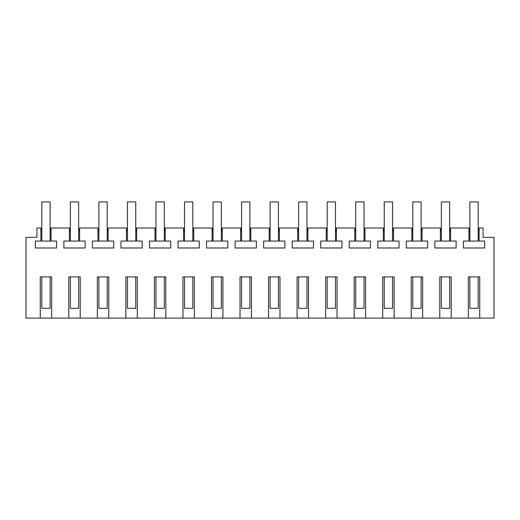 <?xml version="1.0" encoding="UTF-8"?>
<svg xmlns="http://www.w3.org/2000/svg" width="520" height="520" viewBox="0 0 520 520"><rect width="100%" height="100%" fill="white"/><g stroke="black" fill="none" stroke-linecap="round" stroke-linejoin="round"><path stroke-width="0.78" d="M40.268 318.091L40.268 276.919L51.682 276.919L51.682 318.091L26 318.091L26 237.374L36.92 237.374L36.92 228L40.911 228L41.815 231.394M451.197 318.091L439.784 318.091L439.784 276.919L451.197 276.919L451.197 318.091L468.319 318.091L468.319 276.919L479.732 276.919L479.732 318.091L494 318.091L494 237.374L483.08 237.374L483.08 228L479.122 228L479.122 241.04L463.404 241.04L463.404 247.994L484.64 247.994L484.64 241.04L479.122 241.04M422.656 318.091L411.242 318.091L411.242 276.919L422.656 276.919L422.656 318.091L439.784 318.091M394.121 318.091L382.707 318.091L382.707 276.919L394.121 276.919L394.121 318.091L411.242 318.091M365.586 318.091L354.172 318.091L354.172 276.919L365.586 276.919L365.586 318.091L382.707 318.091M337.051 318.091L325.637 318.091L325.637 276.919L337.051 276.919L337.051 318.091L354.172 318.091M308.51 318.091L297.096 318.091L297.096 276.919L308.51 276.919L308.51 318.091L325.637 318.091M279.975 318.091L268.561 318.091L268.561 276.919L279.975 276.919L279.975 318.091L297.096 318.091M251.44 318.091L240.025 318.091L240.025 276.919L251.44 276.919L251.44 318.091L268.561 318.091M222.905 318.091L211.49 318.091L211.49 276.919L222.905 276.919L222.905 318.091L240.025 318.091M194.363 318.091L182.949 318.091L182.949 276.919L194.363 276.919L194.363 318.091L211.49 318.091M165.828 318.091L154.414 318.091L154.414 276.919L165.828 276.919L165.828 318.091L182.949 318.091M137.293 318.091L125.879 318.091L125.879 276.919L137.293 276.919L137.293 318.091L154.414 318.091M108.758 318.091L97.344 318.091L97.344 276.919L108.758 276.919L108.758 318.091L125.879 318.091M80.216 318.091L68.802 318.091L68.802 276.919L80.216 276.919L80.216 318.091L97.344 318.091M479.732 318.091L468.319 318.091M449.644 231.394L450.554 228L468.956 228L469.865 231.394M450.587 228L450.587 241.04L434.87 241.04L434.87 247.994L456.105 247.994L456.105 241.04L450.587 241.04M440.394 241.04L440.394 228L441.331 231.394M421.109 231.394L422.019 228L440.394 228M422.045 228L422.045 241.04L406.334 241.04L406.334 247.994L427.57 247.994L427.57 241.04L422.045 241.04M411.853 241.04L411.853 228L412.796 231.394M392.574 231.394L393.484 228L411.853 228M393.51 228L393.51 241.04L377.793 241.04L377.793 247.994L399.035 247.994L399.035 241.04L393.51 241.04M383.318 241.04L383.318 228L384.254 231.394M364.039 231.394L364.943 228L383.318 228M364.975 228L364.975 241.04L349.258 241.04L349.258 247.994L370.494 247.994L370.494 241.04L364.975 241.04M354.783 241.04L354.783 228L355.719 231.394M335.498 231.394L336.407 228L354.783 228M336.44 228L336.44 241.04L320.723 241.04L320.723 247.994L341.959 247.994L341.959 241.04L336.44 241.04M326.248 241.04L326.248 228L327.184 231.394M306.963 231.394L307.873 228L326.248 228M307.899 228L307.899 241.04L292.188 241.04L292.188 247.994L313.423 247.994L313.423 241.04L307.899 241.04M297.707 241.04L297.707 228L298.649 231.394M278.428 231.394L279.338 228L297.707 228M279.364 228L279.364 241.04L263.647 241.04L263.647 247.994L284.889 247.994L284.889 241.04L279.364 241.04M269.172 241.04L269.172 228L270.108 231.394M249.893 231.394L250.796 228L269.172 228M250.828 228L250.828 241.04L235.112 241.04L235.112 247.994L256.353 247.994L256.353 241.04L250.828 241.04M240.636 241.04L240.636 228L241.572 231.394M221.351 231.394L222.261 228L240.636 228M222.294 228L222.294 241.04L206.577 241.04L206.577 247.994L227.812 247.994L227.812 241.04L222.294 241.04M212.102 241.04L212.102 228L213.037 231.394M192.816 231.394L193.726 228L212.102 228M193.752 228L193.752 241.04L178.042 241.04L178.042 247.994L199.277 247.994L199.277 241.04L193.752 241.04M183.56 241.04L183.56 228L184.503 231.394M164.281 231.394L165.191 228L183.56 228M165.217 228L165.217 241.04L149.506 241.04L149.506 247.994L170.742 247.994L170.742 241.04L165.217 241.04M155.025 241.04L155.025 228L155.961 231.394M135.746 231.394L136.649 228L155.025 228M136.682 228L136.682 241.04L120.965 241.04L120.965 247.994L142.207 247.994L142.207 241.04L136.682 241.04M126.49 241.04L126.49 228L127.426 231.394M107.205 231.394L108.115 228L126.49 228M108.147 228L108.147 241.04L92.43 241.04L92.43 247.994L113.666 247.994L113.666 241.04L108.147 241.04M97.955 241.04L97.955 228L98.891 231.394M79.606 241.046L63.895 241.04L63.895 247.994L85.13 247.994L85.13 241.04L79.606 241.04L79.606 228L97.955 228M69.414 241.04L69.414 228L70.356 231.394M51.07 241.046L35.36 241.04L35.36 247.994L56.595 247.994L56.595 241.04L51.07 241.04L51.07 228L69.414 228M40.879 241.04L40.879 228M51.682 318.091L68.802 318.091M468.929 241.04L468.929 228M79.58 228L78.669 231.394M479.122 228L478.185 231.394M51.044 228L50.134 231.394M51.07 232.076L50.134 232.076M70.356 232.076L69.414 232.076M79.606 232.076L78.669 232.076M98.891 232.076L97.955 232.076M108.147 232.076L107.205 232.076M127.426 232.076L126.49 232.076M136.682 232.076L135.746 232.076M155.961 232.076L155.025 232.076M165.217 232.076L164.281 232.076M184.503 232.076L183.56 232.076M193.752 232.076L192.816 232.076M213.037 232.076L212.102 232.076M222.294 232.076L221.351 232.076M241.572 232.076L240.636 232.076M250.828 232.076L249.893 232.076M270.108 232.076L269.172 232.076M279.364 232.076L278.428 232.076M298.649 232.076L297.707 232.076M307.899 232.076L306.963 232.076M327.184 232.076L326.248 232.076M336.44 232.076L335.498 232.076M355.719 232.076L354.783 232.076M364.975 232.076L364.039 232.076M384.254 232.076L383.318 232.076M393.51 232.076L392.574 232.076M412.796 232.076L411.853 232.076M422.045 232.076L421.109 232.076M441.331 232.076L440.394 232.076M450.587 232.076L449.644 232.076M469.865 232.076L468.929 232.076M479.122 232.076L478.185 232.076M41.815 232.076L40.879 232.076M41.815 276.919L41.815 308.308L50.134 308.308L50.134 276.919M41.815 241.046L41.815 201.91L50.134 201.91L50.134 241.046M70.356 276.919L70.356 308.308L78.669 308.308L78.669 276.919M70.356 241.046L70.356 201.91L78.669 201.91L78.669 241.046M98.891 276.919L98.891 308.308L107.205 308.308L107.205 276.919M98.891 241.046L98.891 201.91L107.205 201.91L107.205 241.046M127.426 276.919L127.426 308.308L135.746 308.308L135.746 276.919M127.426 241.046L127.426 201.91L135.746 201.91L135.746 241.046M155.961 276.919L155.961 308.308L164.281 308.308L164.281 276.919M155.961 241.046L155.961 201.91L164.281 201.91L164.281 241.046M184.503 276.919L184.503 308.308L192.816 308.308L192.816 276.919M184.503 241.046L184.503 201.91L192.816 201.91L192.816 241.046M213.037 276.919L213.037 308.308L221.351 308.308L221.351 276.919M213.037 241.046L213.037 201.91L221.351 201.91L221.351 241.046M241.572 276.919L241.572 308.308L249.893 308.308L249.893 276.919M241.572 241.046L241.572 201.91L249.893 201.91L249.893 241.046M270.108 276.919L270.108 308.308L278.428 308.308L278.428 276.919M270.108 241.046L270.108 201.91L278.428 201.91L278.428 241.046M298.649 276.919L298.649 308.308L306.963 308.308L306.963 276.919M298.649 241.046L298.649 201.91L306.963 201.91L306.963 241.046M327.184 276.919L327.184 308.308L335.498 308.308L335.498 276.919M327.184 241.046L327.184 201.91L335.498 201.91L335.498 241.046M355.719 276.919L355.719 308.308L364.039 308.308L364.039 276.919M355.719 241.046L355.719 201.91L364.039 201.91L364.039 241.046M384.254 276.919L384.254 308.308L392.574 308.308L392.574 276.919M384.254 241.046L384.254 201.91L392.574 201.91L392.574 241.046M412.796 276.919L412.796 308.308L421.109 308.308L421.109 276.919M412.796 241.046L412.796 201.91L421.109 201.91L421.109 241.046M441.331 276.919L441.331 308.308L449.644 308.308L449.644 276.919M441.331 241.046L441.331 201.91L449.644 201.91L449.644 241.046M469.865 276.919L469.865 308.308L478.185 308.308L478.185 276.919M469.865 241.046L469.865 201.91L478.185 201.91L478.185 241.046"/></g></svg>
